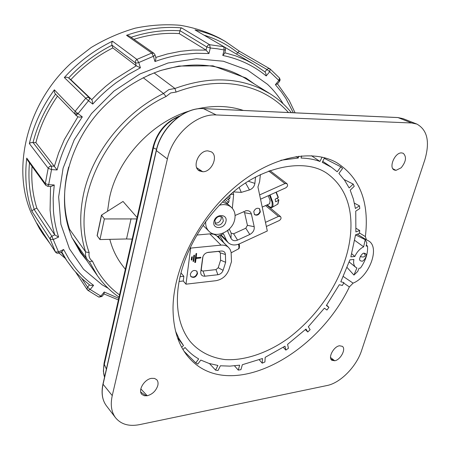 <?xml version="1.0" encoding="UTF-8"?>
<svg xmlns="http://www.w3.org/2000/svg" width="450" height="450" viewBox="0 0 450 450"><rect width="100%" height="100%" fill="white"/><g stroke="black" fill="none" stroke-linecap="round" stroke-linejoin="round"><path stroke-width="0.67" d="M276.93 198.321L278.82 199.828L278.679 200.205L275.659 201.774L275.136 199.254L278.37 197.398L276.227 192.144M268.251 195.733L270.101 200.481L269.623 203.737M223.363 220.944L222.474 217.198C219.268 215.511 216.726 216.641 214.852 220.596L215.708 224.297C218.914 226.029 221.468 224.91 223.363 220.944M214.898 222.998C217.862 223.403 219.966 222.041 221.203 218.903L221.141 216.45M214.02 221.333C215.809 213.317 228.246 213.885 225.855 221.811C224.089 229.725 211.708 229.297 214.02 221.333M219.234 205.279C224.111 203.929 228.189 204.649 231.469 207.433C234.782 210.673 235.811 214.92 234.562 220.174C231.953 231.773 215.843 238.809 208.912 231.21C206.499 228.724 205.431 225.512 205.701 221.58M228.212 204.491L222.458 201.96M196.734 271.035L197.213 273.15C195.851 276.694 193.691 277.785 190.732 276.424M190.271 274.337C191.751 270.658 193.967 269.618 196.914 271.215L197.55 273.527C196.054 277.217 193.838 278.246 190.89 276.621L190.271 274.337M259.414 208.626L259.993 211.562C258.66 214.481 256.776 215.449 254.329 214.47M253.766 211.567C255.201 208.519 257.147 207.591 259.611 208.778L260.359 211.877C258.919 214.931 256.961 215.854 254.503 214.639L253.766 211.567M224.533 47.104L253.536 64.069L264.949 71.893L265.832 73.378L266.197 75.954C260.168 70.948 253.502 66.707 246.201 63.231C238.894 59.76 231.092 57.167 222.795 55.462L224.702 53.263M154.98 54.748L154.811 55.328L153.405 56.278L154.969 61.538C164.441 58.072 173.936 55.682 183.448 54.377L196.341 53.28L208.952 53.544L206.055 50.096L179.213 33.598L180.557 28.839L181.53 27.883C163.519 26.28 145.187 28.755 126.534 35.308L129.296 36.051L153.917 53.28L151.768 53.038L136.89 59.4L138.78 62.544L153.405 56.278L151.768 53.038L126.534 35.308M225.534 49.877L224.139 49.956L223.712 46.721L209.621 44.696L210.279 47.992L206.803 46.969L206.055 50.096L192.611 50.079L180.444 51.322L167.153 54.017L155.779 57.437M74.683 113.833L55.198 93.724L54.366 92.166L54.354 89.826L75.099 111.336L74.683 113.833L78.041 113.631L88.509 100.766L92.751 104.085C99.889 96.182 107.685 89.072 116.139 82.738L128.008 74.672L140.406 67.804L136.254 65.807L112.815 47.936L111.904 45.113L111.746 43.031L112.466 41.203C94.309 50.012 78.261 62.123 64.322 77.529L66.544 77.153L68.535 77.856L70.824 79.661L91.755 99.647L89.37 97.774L89.488 99L88.509 100.766L85.742 98.252L75.099 111.336L78.041 113.631L76.562 114.885L75.184 114.643L77.934 116.781L64.333 139.584L58.674 152.809L54.377 166.264L51.233 166.056L51.643 167.507L51.531 169.594L48.184 168.272L45.298 183.617L48.673 184.674L47.739 186.328M154.969 61.538L155.891 58.967L155.886 57.803M92.751 104.085L92.413 101.295L91.755 99.647L97.706 93.578L105.547 86.439L113.805 79.847L136.254 65.807L135.332 62.837L136.755 63.068L138.78 62.544L140.406 67.804M51.024 186.514L54.231 184.984L48.673 184.674L51.531 169.594L57.111 169.954C59.535 160.279 63.006 150.767 67.523 141.424L74.323 128.891L82.316 116.899L79.521 117.141L77.934 116.781M236.492 54.096L238.877 51.452L239.558 51.334M279.562 81.332L278.871 80.454L279.512 78.002L270.141 68.991L269.713 71.685L266.934 69.491L264.954 71.888M277.414 83.874L275.383 84.679L281.436 91.969L285.896 98.471L293.293 112.742M27.675 160.38L26.736 158.107C24.531 177.075 26.252 194.788 31.905 211.252L50.242 239.344L55.536 252.174L36.939 223.386L42.784 233.741L39.437 228.544L30.949 212.355C11.61 167.107 27.383 102.87 71.415 62.831L91.114 47.542C105.294 39.009 120.015 32.552 135.27 28.159C150.576 25.026 165.566 24.069 180.231 25.284C194.484 27.703 207.703 32.051 219.887 38.334L225.253 41.4L239.501 51.294L270.141 68.991L268.481 68.529L266.934 69.491L237.757 52.549M54.354 89.826C42.221 106.582 33.885 124.492 29.34 143.556L30.864 142.616L35.893 142.605L57.111 169.954M31.905 211.252L32.507 210.274L36.816 208.063L54.748 234.877L51.834 236.244L50.411 237.589L50.242 239.344L53.443 239.479L58.607 237.06L54.748 234.877L52.881 228.077L51.148 219.285L50.091 210.218L50.541 186.486M89.46 284.861L87.564 287.162L90.169 289.491L93.589 285.345C87.024 280.62 81.124 275.079 75.887 268.729L69.238 259.56L63.624 249.497L62.049 251.595M93.589 285.345L91.024 285.48L89.713 285.053L82.164 278.775L74.166 270.461L66.909 260.792L73.046 269.117M104.012 293.918L104.248 292.005L100.862 296.106L90.169 289.491L87.896 290.357L98.859 297.118L100.862 296.106L101.964 296.466M72.461 238.393L80.409 252.484L86.991 260.781M71.921 237.623L69.767 231.632C57.201 196.616 67.247 148.663 97.712 113.203C115.251 93.33 137.734 78.266 161.286 70.318L178.942 66.043L212.929 65.829L245.947 77.991L254.582 84.127M148.444 75.218L150.362 74.391M107.528 211.236L109.423 198.338C117.146 159.727 151.071 122.546 189.163 111.054M196.386 109.058C213.255 105.199 228.926 105.66 243.399 110.447M136.749 218.931L104.372 218.936L101.464 215.139L123.03 201.454L137.076 217.496M180.771 273.808C175.764 293.569 174.544 320.957 189.81 341.032C198.096 350.983 210.234 357.728 225.208 359.584C245.745 360.883 269.263 352.103 288.754 337.939C322.847 311.799 339.041 279.416 345.476 258.784C352.536 236.88 357.767 196.785 328.269 174.296C305.696 157.039 261.298 166.601 230.608 194.366C199.879 221.771 185.833 253.282 180.771 273.808M288.405 112.517C280.704 103.764 271.35 96.829 260.325 91.716C235.125 80.477 207.045 80.595 176.091 92.076L174.938 88.476L168.834 89.612L163.519 93.51L166.05 96.519C106.065 124.318 70.037 201.094 89.168 252.585L85.629 251.933L69.536 229.219C64.052 212.552 63.124 194.563 66.746 175.252L68.642 167.051M101.458 215.167L97.104 235.659L99.956 239.569L126.529 238.961L131.074 218.706M151.554 378.343L154.507 378.416L156.729 379.704C158.018 381.144 158.366 383.096 157.787 385.571C155.981 390.892 152.466 394.284 147.24 395.752L144.349 395.741L142.116 394.577C137.475 390.803 144.169 379.266 151.554 378.343M401.158 167.794L395.983 170.359L394.414 170.049C388.288 167.934 394.774 152.364 401.597 152.899L403.251 153.287C406.789 156.808 406.091 161.646 401.158 167.794M156.516 149.327L153.388 147.893L153.023 147.094L104.096 363.077L104.321 364.309L153.388 147.893C155.588 138.341 160.307 130.241 167.558 123.598L173.154 119.413L179.139 116.432M365.383 236.604L366.474 239.85L368.522 240.862C380.34 247.258 369.366 276.671 353.087 283.14L349.369 286.937C316.896 354.977 232.436 400.843 191.773 360.703C179.331 348.531 173.081 330.913 173.019 307.845C173.379 268.346 198.298 218.588 234.146 187.734C270.006 156.808 311.344 148.303 336.696 162.641C359.887 177.559 369.45 202.213 365.383 236.604L359.443 232.959L359.409 233.409L355.562 234.849L350.859 256.838L354.848 256.477C356.906 251.933 359.843 248.715 363.656 246.819L365.22 239.67L366.84 242.904L366.103 246.088L367.515 246.032L366.306 245.25M367.515 246.032C368.094 253.17 365.743 260.516 360.461 268.065L359.01 268.273L357.722 271.44L353.942 275.079L356.912 267.964L355.624 267.221C353.784 265.539 353.211 262.952 353.902 259.464L349.914 259.836L340.813 281.801L343.901 282.566L342.394 285.469L339.311 284.715L326.374 305.511L328.899 307.361L326.638 305.151M359.443 232.959L359.724 230.496L356.158 228.369M359.724 230.496L355.877 231.93L355.748 211.146L359.786 208.53L359.46 205.847L354.414 203.181M359.46 205.847L355.393 208.479L353.357 198.984L350.201 190.181L354.218 186.351L353.205 184.084L344.109 179.55M353.205 184.084L349.155 187.937L344.576 180.203L338.912 173.441L342.562 168.508L340.869 166.838L324.264 158.316M363.943 253.277C367.549 256.888 362.413 257.709 360.354 256.393M364.236 253.237L365.529 253.581C368.184 255.105 363.313 262.136 361.71 261.129L360.382 260.775C357.744 259.211 362.649 252.208 364.236 253.237M190.215 247.624L190.659 248.102L221.018 245.132C224.156 244.873 226.721 245.694 228.707 247.59L230.147 249.502L231.114 252.304L231.474 261.669L228.904 269.736C226.507 275.878 222.176 279.534 215.916 280.704L185.985 284.181L183.251 280.991L179.123 281.464M216.456 235.575L225.501 244.524L216.456 235.575L213.862 234.264L210.296 233.826L196.881 235.041M260.381 174.583L259.622 181.676L257.94 186.998L267.311 230.985L239.619 243.765C235.041 245.694 231.204 245.301 228.116 242.584L226.468 240.255L223.391 233.781L217.479 236.475L216.658 235.732M347.158 267.548L353.942 275.079M365.22 239.67L355.556 234.889M339.525 345.769L342.343 346.326C346.348 348.941 340.476 360 334.704 360.759L331.926 360.293C327.69 357.874 333.658 346.438 339.525 345.769M207.911 150.879L211.343 151.864C218.739 155.993 211.68 172.181 202.742 171.737L199.468 170.921C191.632 167.209 198.726 150.238 207.911 150.879M167.4 158.963L112.252 395.612C110.284 404.629 111.347 411.964 115.453 417.617C120.921 424.339 128.97 426.679 139.596 424.626L327.082 385.515C340.447 382.973 356.529 366.497 361.659 350.348L424.822 159.868C430.059 141.851 427.399 129.921 416.846 124.065L411.621 122.974L216.259 114.953C196.594 113.473 172.502 134.876 167.4 158.963L156.364 150.598M283.252 347.327L285.84 350.1L288.428 348.289L287.584 344.363L305.983 329.051L307.789 331.993L310.118 329.676L308.329 326.739L324.399 308.188L326.942 310.039L328.899 307.361M243.692 211.596L244.575 212.692L247.427 225.332L245.801 228.212L233.606 233.786L231.176 233.123L229.269 229.056M228.037 230.164L227.886 231.733L230.991 238.337C232.369 240.677 234.557 241.268 237.566 240.103L249.795 234.484C253.102 232.616 254.571 230.023 254.205 226.699L251.393 214.003C250.672 211.528 248.946 210.426 246.206 210.701L235.086 215.477M230.271 194.664L230.58 194.94L230.76 194.243M229.208 195.598L230.58 194.94M227.683 196.971L229.607 198.681L230.13 196.667L229.011 195.773M226.451 198.107L227.97 199.468L229.607 198.681M225.174 199.311L228.634 202.41L229.157 200.407L227.97 199.468M223.971 200.469L227.002 203.197L228.634 202.41M228.111 204.407L227.002 203.197M89.449 261.759L97.358 275.625L81.011 252.225L74.576 241.408M160.014 70.734C192.578 61.059 221.147 63.681 245.722 78.604L269.949 93.696L260.28 88.492C234.776 77.04 206.331 77.034 174.938 88.476L154.063 72.883M69.536 229.219L69.418 230.619M184.028 351.219L195.756 362.891L197.82 364.089L200.796 360.073L209.042 363.437L217.907 365.462L215.572 370.142L218.031 370.502L220.393 365.782L229.86 366.126L239.659 365.181L238.264 370.108L240.941 369.658L242.347 364.714L262.468 358.515L262.209 363.161L264.921 361.974L265.191 357.328L284.985 346.168L285.84 350.1M209.486 363.577L215.572 370.142M234.501 365.833L238.264 370.108M259.256 359.814L262.209 363.161M305.359 329.647L307.789 331.993M301.657 155.897L301.05 158.04C307.851 158.226 314.151 159.356 319.944 161.438L322.099 157.14M280.884 160.256L298.282 158.023L296.106 156.561M298.282 158.023L298.8 156.189M177.463 337.641L183.504 345.561L181.693 347.282M324.546 157.742L322.256 162.326L331.599 167.361L337.196 171.793L340.869 166.838M183.504 345.561L179.089 338.782L175.534 331.121M182.959 349.498L185.051 347.501C188.994 352.176 193.539 355.984 198.686 358.931L195.756 362.891M330.542 357.486L334.704 360.759L330.952 359.134M140.816 388.884L147.24 395.752C146.424 395.921 144.259 394.673 140.743 392.012M196.712 167.726L202.742 171.737L198.349 170.111M392.878 168.744L395.983 170.359L393.846 169.729M125.342 269.291L122.175 265.14C116.477 257.653 112.354 249.058 109.817 239.344M354.752 240.396L363.656 246.819M351.748 253.772L354.848 256.477M319.944 161.438L311.445 155.711M324.073 158.698L324.315 158.366M104.541 377.19C103.292 373.387 103.219 369.09 104.321 364.309L106.38 369.107M89.415 261.681L92.481 261.169C89.617 259.172 88.515 256.309 89.168 252.585M126.529 238.961L132.176 239.124M99.956 239.569L104.372 218.936M89.623 261.883L87.227 259.459C85.748 257.287 85.213 254.779 85.629 251.933C80.061 234.72 79.239 216.056 83.177 195.936C91.249 154.299 123.491 112.911 163.519 93.51L143.196 77.681M81.709 278.353L87.564 287.162L86.968 288.793L87.683 290.137M32.029 166.393C31.112 181.125 32.709 195.019 36.816 208.063M57.499 96.137C47.363 110.734 40.157 126.225 35.893 142.605M112.815 47.936C97.155 55.913 83.16 66.487 70.824 79.661M179.213 33.598C164.368 32.631 149.276 34.532 133.937 39.302M195.002 29.919L224.303 46.946L195.002 29.919C205.942 32.293 216.023 36.118 225.253 41.4L239.541 51.317M196.059 258.463L195.536 262.434L194.799 262.513L195.953 253.817L196.616 253.502L196.155 257.738L200.914 257.355L200.571 257.996L196.059 258.463L195.722 258.092L195.193 262.063L194.811 262.463M200.632 257.276L195.722 258.092M196.155 257.738L195.817 257.366L196.341 253.423M191.267 260.032L191.644 257.124L192.313 256.815L192.004 259.954L191.267 260.032M192.037 256.731L191.666 259.582L191.273 259.982M193.798 255.471L194.535 255.398L193.77 261.197L193.106 261.512L193.798 255.471M194.192 255.077L193.433 260.826L193.044 261.219M180.09 276.694L183.853 276.272L180.984 272.959M183.251 280.991L183.853 276.272M204.891 276.199L217.896 274.731C220.404 274.264 222.143 272.801 223.104 270.332L225.647 262.294L225.416 254.498C225.174 252.169 223.847 251.01 221.434 251.016L208.181 252.349C205.206 252.939 203.372 254.711 202.68 257.664L200.728 272.053C200.655 274.866 202.044 276.249 204.891 276.199L203.018 271.041L201.803 270.748L201.229 269.707L202.961 256.528M190.659 248.102L185.985 284.181M233.066 192.285L233.651 194.417L230.76 194.254M233.651 194.417L232.324 208.305M207.253 252.534L218.638 251.381L220.348 252.872L220.59 260.19L218.216 267.727L215.983 269.612L203.018 271.041M220.59 260.19L225.647 262.294M239.169 187.487L241.307 192.375L249.463 189.922C252.512 188.775 254.312 186.598 254.869 183.398L255.544 177.041M233.505 191.919L241.307 192.375M227.818 230.338L227.886 231.733M259.627 194.912L284.963 183.555L286.954 183.673C288.051 185.153 287.668 186.542 285.795 187.836L260.539 199.198M265.472 222.351L278.443 216.405L280.491 216.546C281.486 217.974 281.087 219.308 279.281 220.539L266.349 226.485M271.986 207.439L272.154 207.343C273.077 206.618 273.257 204.829 272.694 201.988L270.09 194.906M275.991 192.251L278.156 197.685M269.454 195.188L271.98 202.005C272.717 207.866 271.159 208.8 267.3 204.795M265.056 71.966L253.536 64.069L246.184 60.176L235.822 55.924L224.826 52.757M181.53 27.883L209.621 44.696L207.866 45.281L206.803 46.969L179.882 30.628M208.952 53.544L210.279 47.992L217.288 48.769L224.139 49.956L222.795 55.462M112.466 41.203L136.89 59.4L135.478 60.863L135.332 62.837L111.904 45.113M68.535 77.856L89.37 97.774L87.531 97.296L85.742 98.252L64.322 77.529M75.583 114.986L77.861 116.719M280.159 79.819L278.871 80.454L275.383 84.679M266.197 75.954L269.713 71.685L278.871 80.454M32.901 142.369L51.233 166.056L49.309 166.629L48.184 168.272L29.34 143.556M26.736 158.107L45.298 183.617L45.788 185.338M54.231 184.984L53.156 198.039L53.438 210.808C54.152 220.011 55.873 228.757 58.607 237.06M36.939 223.386L55.423 251.983L58.517 251.916L51.834 236.244L34.054 209.323M63.624 249.497L58.517 251.916L58.86 253.108L62.117 251.567M61.644 251.786L66.909 260.792L61.138 252.028M104.248 292.005L118.761 298.339M283.179 103.837C278.876 96.638 273.656 90.129 267.525 84.324L247.466 70.026L223.38 61.239L196.425 58.748L168.064 62.989L139.961 73.957L113.884 91.147L91.502 113.563L74.239 139.798L63.101 168.176L58.646 196.914L60.896 224.291L69.452 248.811L83.537 269.263L102.144 284.811L108.18 288.298M97.189 235.901L101.543 215.404M166.05 96.519L170.679 92.948L176.091 92.076M209.756 233.859L221.018 245.132M220.978 234.883L226.468 240.255M349.369 286.937L343.654 283.022M353.087 283.14L343.35 276.536M254.205 226.699L247.427 225.332M244.575 212.692L251.393 214.003M249.795 234.484L245.801 228.212M237.566 240.103L233.606 233.786M230.991 238.337L231.176 233.123M106.515 405.928L106.301 405.652C102.285 400.118 101.205 392.985 103.073 384.255L103.016 383.923M112.252 395.612L103.073 384.255L156.302 150.879C161.106 127.642 184.331 107.128 203.468 108.641L203.192 108.63M216.259 114.953L203.468 108.641L397.693 117.562M411.621 122.974L397.986 117.574L403.11 118.665L416.627 123.981M92.481 261.169C98.82 275.085 107.837 286.329 119.543 294.902M82.316 116.899L78.041 113.631M225.056 47.739L224.303 46.946L225.298 47.992L225.529 49.899L224.685 53.336M237.662 52.672C227.931 44.904 216.799 39.088 204.266 35.224M179.848 30.78C163.851 29.694 147.589 31.86 131.062 37.288M111.954 45.259C95.794 53.454 81.36 64.35 68.659 77.951M55.558 94.106C44.955 109.254 37.451 125.347 33.058 142.386M29.475 162.872C28.007 179.319 29.582 194.782 34.2 209.261M195.536 262.434L195.193 262.063M200.571 257.996L200.227 257.625M196.689 253.744L196.38 253.417M192.004 259.954L191.666 259.582M192.381 257.051L192.083 256.725M194.535 255.398L194.231 255.071M193.77 261.197L193.433 260.826M217.896 274.731L215.983 269.612M223.104 270.332L218.216 267.727M201.24 269.241L200.734 272.002M202.764 257.186L202.68 257.664M249.463 189.922L245.588 182.987M254.869 183.398L248.316 181.232M268.695 171.017L284.963 183.555M265.562 205.577L278.443 216.405M238.477 244.232C239.107 246.836 239.057 248.417 238.326 248.974L238.157 249.064M223.74 242.674L219.651 235.485M218.25 236.126L220.129 239.096M278.679 200.205L277.751 204.148M225.416 254.498L220.348 252.872M221.304 251.027L218.582 251.387M207.861 252.394L208.181 252.349M267.255 204.812C269.64 207.411 271.271 208.254 272.154 207.343L277.92 204.053L278.887 199.946M228.161 204.446L231.469 207.433M153.917 53.28L154.986 54.782L155.903 57.853M277.324 84.043L279.574 81.321L280.153 79.853L279.512 78.002M295.082 112.826L289.26 100.547L277.493 83.846M27.54 160.206L45.681 185.209L47.767 186.334L51.092 186.514M104.136 293.839L101.948 296.488L98.859 297.118M118.401 299.925L104.034 293.957M336.696 162.641L336.133 162.338M220.489 235.102L228.116 242.584M217.333 236.329L228.707 247.59M366.474 239.85L357.311 234.191M102.988 384.002C101.104 392.777 102.206 399.994 106.301 405.652L115.453 417.617M102.994 383.974L156.184 150.711M403.11 118.665L397.828 117.546L203.321 108.608C184.072 107.123 160.993 127.536 156.184 150.699M355.624 267.221L349.2 261.973M331.599 167.361L322.757 161.325M104.535 377.201L103.376 371.143L104.068 363.212M153.023 147.094C157.151 131.794 166.101 121.404 179.876 115.926M119.031 297.152C110.61 291.364 103.388 284.186 97.358 275.625M291.369 112.652C285.379 105.216 278.241 98.899 269.949 93.696M87.227 259.459L71.899 237.594M75.718 272.233L87.249 289.693M55.536 252.174L57.021 253.266L58.871 253.102M42.784 233.741L49.866 243.405M59.001 253.041L65.346 258.412M203.04 225.354L208.912 231.21M201.234 269.263L200.728 272.053M245.537 210.847L246.206 210.701M269.893 170.572L286.954 183.673M266.754 205.037L280.491 216.546M239.231 243.934C239.715 247.118 239.411 248.799 238.326 248.974L231.188 252.799M269.73 203.692L262.221 207.09M276.255 192.127L278.37 197.398M218.638 251.381L221.434 251.016"/></g></svg>
